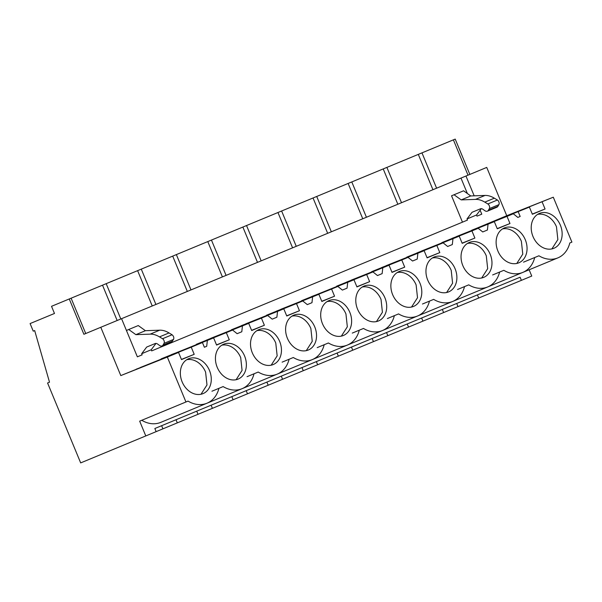 <?xml version="1.0" encoding="UTF-8"?>
<svg xmlns="http://www.w3.org/2000/svg" width="602" height="602" viewBox="0 0 602 602"><rect width="100%" height="100%" fill="white"/><g stroke="black" fill="none" stroke-linecap="round" stroke-linejoin="round"><path stroke-width="0.9" d="M469.838 174.422L455.21 139.1L51.524 306.313L54.481 313.469L30.1 323.567L33.245 331.168L34.675 330.573L49.507 382.195L47.573 383L80.676 462.9L145.789 435.931L139.672 421.152L185.95 401.986L167.341 357.076L120.799 375.588L100.79 327.285L83.889 334.283L69.253 298.968M474.173 195.831L465.971 176.025L486.74 167.416L506.749 215.719L471.697 230.333M523.522 262.156L538.918 255.782A29.257 22.959 67.5 0 0 557.873 257.882A29.257 22.959 67.5 0 0 569.793 242.99L571.9 242.117L553.298 197.208L506.749 215.719M529.143 269.786L531.747 276.062L521.392 280.351L520.098 277.221L154.842 428.511L156.144 431.642L145.789 435.931M465.971 176.025L100.79 327.285M161.155 358.958L213.62 337.903L216.585 345.059L229.287 339.799L216.509 344.878M237.135 333.689L241.801 331.755L237.135 333.689L232.598 330.046L161.163 358.867M196.229 344.517L248.709 323.372L251.674 330.528L264.376 325.261L251.598 330.347M272.224 319.15L276.882 317.224L272.224 319.15L267.679 315.508L196.252 344.336M231.318 329.986L283.798 308.841L286.755 315.99L299.457 310.73L286.687 315.809M307.313 304.62L311.971 302.686L307.313 304.62L302.768 300.977L231.334 329.806M266.4 315.448L318.879 294.303L321.844 301.459L334.546 296.199L321.769 301.278M342.395 290.089L347.061 288.155L342.395 290.089L337.857 286.447L266.423 315.267M301.489 300.917L353.968 279.772L356.933 286.921L369.636 281.661L356.858 286.748M377.484 275.55L382.142 273.624L377.484 275.55L372.939 271.908L301.512 300.737M336.578 286.386L389.058 265.234L392.015 272.39L404.717 267.13L391.947 272.209M412.573 261.02L417.231 259.086L412.573 261.02L408.028 257.378L336.593 286.206M371.66 271.848L424.139 250.703L427.104 257.859L439.806 252.599L427.029 257.679M447.655 246.489L452.32 244.555L447.655 246.489L443.117 242.847L371.682 271.668M406.749 257.317L459.228 236.172L462.193 243.321L474.895 238.061L462.118 243.148M482.744 231.951L487.402 230.024L482.744 231.951L478.206 228.308L406.771 257.137M441.838 242.779L494.317 221.634L497.282 228.79L509.977 223.53L497.207 228.609M517.833 217.42L520.166 216.457L517.833 217.42L513.288 213.778L441.853 242.606M481.773 214.169L477.002 216.141L481.773 214.169L480.14 210.226M477.002 216.141L476.528 215.012L466.986 218.962L472.021 212.303L480.441 208.811L472.021 212.303M480.441 208.811A4.839 3.002 -112.5 0 1 482.939 209.308L484.858 210.685A4.839 3.002 -112.5 0 0 487.364 211.182A4.839 3.002 -112.5 0 0 488.357 210.279L489.343 208.608A2.905 1.798 -112.5 0 0 487.853 203.965L484.806 202.129A29.039 17.992 -112.5 0 0 475.49 199.39L461.207 199.902L454.036 194.755L451.545 195.785L462.471 222.161L467.453 220.099L466.986 218.962M467.453 220.099L151.674 350.898L151.207 349.762L141.666 353.713L146.692 347.053L155.12 343.561A4.839 3.002 -112.5 0 1 157.619 344.066L159.538 345.443A4.839 3.002 -112.5 0 0 162.036 345.939A4.839 3.002 -112.5 0 0 163.037 345.036L164.022 343.358A2.905 1.798 -112.5 0 0 162.532 338.723L159.485 336.887A29.039 17.992 -112.5 0 0 150.169 334.14L135.879 334.659L128.715 329.505L126.435 330.445M142.132 354.849L137.361 356.828L142.132 354.849L141.666 353.713M137.361 356.828L121.559 318.684M204.379 347.256L206.712 346.285L204.379 347.256L202.43 342.538L120.799 375.588M553.298 197.208L491.315 222.115M202.43 342.538L191.24 347.173L194.198 354.33L181.495 359.59L178.538 352.441L167.341 357.076M141.779 420.286A29.257 22.959 -112.5 0 0 160.734 422.386L207.005 403.212A29.257 22.959 67.5 0 1 188.05 401.113L185.95 401.986M487.703 286.951L207.005 403.212A29.257 22.959 67.5 0 0 218.932 388.328L223.139 386.582A29.257 22.959 67.5 0 0 242.094 388.681A29.257 22.959 67.5 0 0 254.014 373.789L258.22 372.051A29.257 22.959 67.5 0 0 277.183 374.151A29.257 22.959 67.5 0 0 289.103 359.259L293.309 357.513A29.257 22.959 67.5 0 0 312.265 359.612A29.257 22.959 67.5 0 0 324.192 344.728L328.399 342.982A29.257 22.959 67.5 0 0 347.354 345.081A29.257 22.959 67.5 0 0 359.274 330.189L363.48 328.451A29.257 22.959 67.5 0 0 382.443 330.551A29.257 22.959 67.5 0 0 394.363 315.659L398.569 313.913A29.257 22.959 67.5 0 0 417.532 316.012A29.257 22.959 67.5 0 0 429.452 301.128L433.658 299.382A29.257 22.959 67.5 0 0 452.614 301.482A29.257 22.959 67.5 0 0 464.533 286.59L468.747 284.851A29.257 22.959 67.5 0 0 487.703 286.951A29.257 22.959 67.5 0 0 499.622 272.059L503.829 270.313A29.257 22.959 67.5 0 0 522.792 272.413A29.257 22.959 67.5 0 0 534.711 257.528L538.918 255.782M542.101 201.843L545.066 208.999L532.364 214.259L529.399 207.103L471.667 230.257M520.166 216.457L518.209 211.738M513.288 213.778L507.019 216.374L509.977 223.53M487.402 230.024L488.041 224.237M478.206 228.308L471.93 230.912L474.895 238.061M452.32 244.555L452.96 238.768M443.117 242.847L436.841 245.443L439.806 252.599M417.231 259.086L417.871 253.299M408.028 257.378L401.76 259.974L404.717 267.13M382.142 273.624L382.782 267.837M372.939 271.908L366.671 274.512L369.636 281.661M347.061 288.155L347.7 282.368M337.857 286.447L331.582 289.043L334.546 296.199M311.971 302.686L312.611 296.899M302.768 300.977L296.5 303.574L299.457 310.73M276.882 317.224L277.522 311.437M267.679 315.508L261.411 318.112L264.376 325.261M241.801 331.755L242.433 325.968M232.598 330.046L226.322 332.643L229.287 339.799M206.712 346.285L207.351 340.499M532.996 236.518A18.873 14.809 67.5 0 0 553.9 248.287A18.873 14.809 67.5 0 0 560.364 225.186A18.873 14.809 67.5 0 0 539.46 213.417A18.873 14.809 67.5 0 0 532.996 236.518M322.476 323.718A18.873 14.809 67.5 0 0 343.381 335.487A18.873 14.809 67.5 0 0 349.845 312.385A18.873 14.809 67.5 0 0 328.94 300.616A18.873 14.809 67.5 0 0 322.476 323.718M384.926 297.847A18.873 14.809 67.5 0 0 364.022 286.085A18.873 14.809 67.5 0 0 357.565 309.187A18.873 14.809 67.5 0 0 378.47 320.956A18.873 14.809 67.5 0 0 384.926 297.847M455.104 268.785A18.873 14.809 67.5 0 0 434.2 257.016A18.873 14.809 67.5 0 0 427.736 280.118A18.873 14.809 67.5 0 0 448.64 291.887A18.873 14.809 67.5 0 0 455.104 268.785M490.186 254.247A18.873 14.809 67.5 0 0 469.282 242.478A18.873 14.809 67.5 0 0 462.825 265.587A18.873 14.809 67.5 0 0 483.73 277.356A18.873 14.809 67.5 0 0 490.186 254.247M252.298 352.787A18.873 14.809 67.5 0 0 273.21 364.556A18.873 14.809 67.5 0 0 279.667 341.447A18.873 14.809 67.5 0 0 258.762 329.685A18.873 14.809 67.5 0 0 252.298 352.787M182.128 381.856A18.873 14.809 67.5 0 0 203.032 393.625A18.873 14.809 67.5 0 0 209.496 370.516A18.873 14.809 67.5 0 0 188.592 358.747A18.873 14.809 67.5 0 0 182.128 381.856M217.217 367.318A18.873 14.809 67.5 0 0 238.121 379.087A18.873 14.809 67.5 0 0 244.585 355.985A18.873 14.809 67.5 0 0 223.673 344.216A18.873 14.809 67.5 0 0 217.217 367.318M392.647 294.656A18.873 14.809 67.5 0 0 413.551 306.418A18.873 14.809 67.5 0 0 420.015 283.316A18.873 14.809 67.5 0 0 399.111 271.547A18.873 14.809 67.5 0 0 392.647 294.656M314.756 326.916A18.873 14.809 67.5 0 0 293.851 315.147A18.873 14.809 67.5 0 0 287.387 338.256A18.873 14.809 67.5 0 0 308.292 350.025A18.873 14.809 67.5 0 0 314.756 326.916M497.907 251.057A18.873 14.809 67.5 0 0 518.819 262.818A18.873 14.809 67.5 0 0 525.275 239.716A18.873 14.809 67.5 0 0 504.371 227.947A18.873 14.809 67.5 0 0 497.907 251.057M176.86 405.748L174.761 406.621M521.392 280.351L156.144 431.642M45.436 317.209L54.481 313.469M85.732 333.523L71.104 298.201M120.821 318.985L106.193 283.67M155.91 304.454L141.274 269.132M190.992 289.923L176.363 254.601M226.081 275.385L211.452 240.07M261.17 260.854L246.534 225.532M296.252 246.323L281.623 211.001M331.341 231.785L316.712 196.47M366.43 217.254L351.794 181.932M401.511 202.723L386.883 167.401M436.601 188.185L421.972 152.87M462.471 222.161L151.674 350.898M467.378 193.528L460.981 178.087M213.62 337.903L175.099 353.231M171.322 354.661L175.084 353.208M226.322 332.643L175.558 353.05M248.709 323.372L210.181 338.7M206.411 340.13L210.173 338.67M261.411 318.112L210.617 338.384M283.798 308.841L245.27 324.162M241.492 325.592L245.262 324.139M296.5 303.574L245.706 323.853M318.879 294.303L277.71 310.655M276.581 311.061L277.695 310.617M331.582 289.043L280.795 309.315M353.968 279.772L315.44 295.1M311.67 296.53L315.433 295.07M366.671 274.512L315.899 294.912M389.058 265.234L350.53 280.562M346.752 281.992L350.522 280.54M401.76 259.974L350.966 280.254M424.139 250.703L385.619 266.031M381.841 267.461L385.604 266.009M436.841 245.443L386.055 265.715M459.228 236.172L416.93 252.93M471.93 230.912L421.137 251.184M494.317 221.634L455.789 236.962M452.019 238.392L455.782 236.94M507.019 216.374L456.226 236.654M529.399 207.103L490.878 222.431M487.101 223.861L490.863 222.409M487.364 211.182L496.906 207.231A4.839 3.002 -112.5 0 0 497.899 206.328L498.892 204.65A2.905 1.798 -112.5 0 0 497.395 200.014L494.347 198.178A29.039 17.992 -112.5 0 0 485.031 195.432L470.749 195.951L463.578 190.796L454.036 194.755M476.528 215.012L481.314 208.668M150.169 334.14L159.711 330.189L145.421 330.701L138.257 325.554L128.715 329.505M159.711 330.189C162.721 330.092 165.828 331.01 169.027 332.929L172.074 334.765C173.662 336.112 174.159 337.654 173.564 339.408L171.578 341.981L162.036 345.939M151.207 349.762L155.993 343.426M178.538 352.441L137.361 368.785M136.233 369.192L137.354 368.755M191.24 347.173L140.447 367.453M545.066 208.999L532.288 214.079M194.198 354.33L181.428 359.409M211.949 391.217L223.139 386.582M247.038 376.686L258.22 372.051M282.12 362.148L293.309 357.513M317.209 347.617L328.399 342.982M352.298 333.087L363.48 328.451M387.379 318.548L398.569 313.913M422.469 304.018L433.658 299.382M457.558 289.487L468.747 284.851M492.639 274.948L503.829 270.313M551.883 248.919L557.858 239.596L556.474 226.796A18.873 14.809 67.5 0 0 537.586 214.395M341.364 336.119L347.331 326.796L345.954 313.996A18.873 14.809 67.5 0 0 327.067 301.594M376.446 321.581L382.42 312.265L381.036 299.465A18.873 14.809 67.5 0 0 362.148 287.064M446.624 292.519L452.599 283.196L451.214 270.396A18.873 14.809 67.5 0 0 432.326 257.995M481.713 277.981L487.68 268.665L486.296 255.865A18.873 14.809 67.5 0 0 467.408 243.464M271.186 365.181L277.161 355.865L275.776 343.065A18.873 14.809 67.5 0 0 256.888 330.664M201.015 394.25L206.99 384.934L205.606 372.126A18.873 14.809 67.5 0 0 186.718 359.733M236.104 379.719L242.072 370.396L240.695 357.596A18.873 14.809 67.5 0 0 221.807 345.202M411.535 307.05L417.51 297.734L416.125 284.927A18.873 14.809 67.5 0 0 397.237 272.533M306.275 350.65L312.25 341.334L310.865 328.526A18.873 14.809 67.5 0 0 291.978 316.133M516.794 263.45L522.769 254.127L521.385 241.327A18.873 14.809 67.5 0 0 502.497 228.933M177.312 422.875L176.017 419.744L154.842 428.511M478.71 298.028L477.409 294.897M458.009 306.606L456.707 303.476M443.621 312.566L442.327 309.436M422.92 321.137L421.626 318.007M408.532 327.097L407.238 323.966M387.831 335.668L386.537 332.545M373.451 341.627L372.149 338.497M352.749 350.206L351.448 347.076M338.362 356.166L337.067 353.035M317.66 364.737L316.366 361.606M303.273 370.697L301.978 367.566M282.571 379.268L281.277 376.145M268.191 385.227L266.889 382.097M247.49 393.806L246.188 390.675M233.102 399.766L231.808 396.635M212.401 408.337L211.106 405.206M198.013 414.296L196.719 411.166M162.924 428.827L161.629 425.697M470.749 195.951L461.207 199.902M145.421 330.701L135.879 334.659M494.347 198.178L484.806 202.129M485.031 195.432L475.49 199.39M497.395 200.014L487.853 203.965M498.892 204.65L489.343 208.608M497.899 206.328L488.357 210.279M159.485 336.887L169.027 332.929M162.532 338.723L172.074 334.765M164.022 343.358L173.564 339.408M163.037 345.036L172.578 341.078M117.149 320.505L102.521 285.19M152.238 305.974L137.61 270.652M187.327 291.443L172.699 256.121M222.409 276.905L207.78 241.59M257.498 262.374L242.869 227.052M292.587 247.843L277.958 212.521M327.669 233.305L313.04 197.99M362.758 218.774L348.129 183.452M397.847 204.244L383.218 168.921M432.936 189.705L418.3 154.383M468.017 175.174L453.389 139.852M476.513 291.586L557.873 257.882"/></g></svg>
